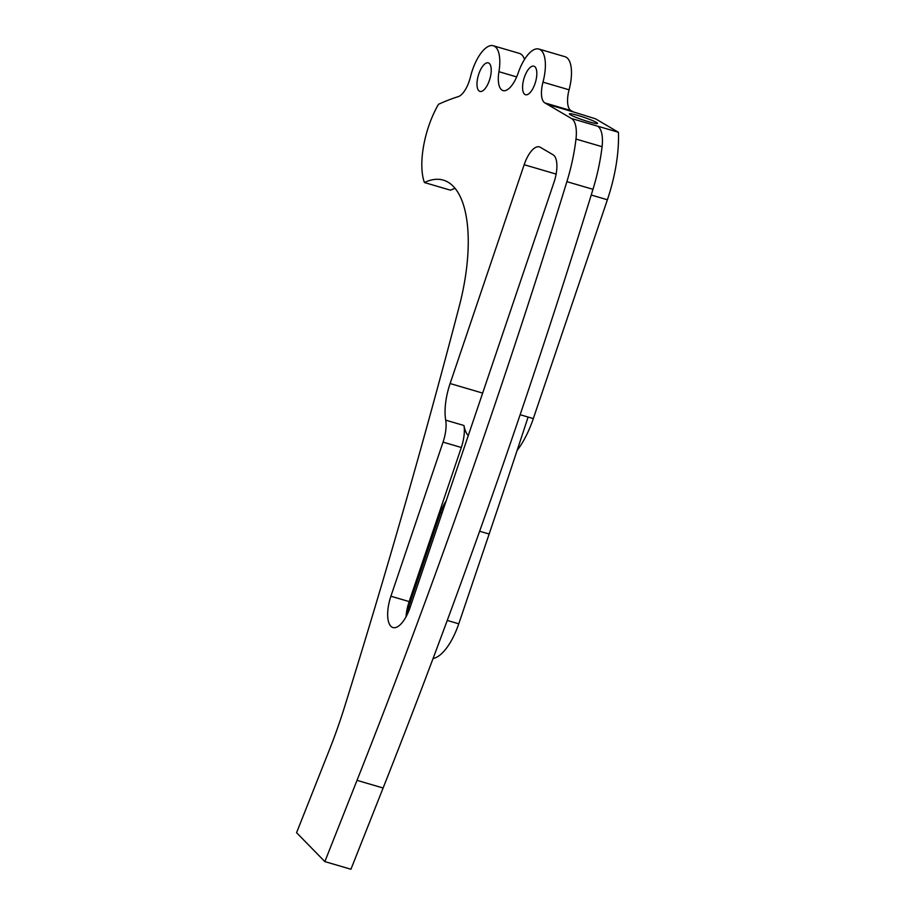 <?xml version="1.0" encoding="UTF-8"?>
<svg xmlns="http://www.w3.org/2000/svg" width="915" height="915" viewBox="0 0 915 915"><rect width="100%" height="100%" fill="white"/><g stroke="black" fill="none" stroke-linecap="round" stroke-linejoin="round"><path stroke-width="1.37" d="M488.862 63.124A14.869 6.028 -73.7 0 0 488.301 62.872A14.869 6.028 -73.7 0 0 478.545 74.733A14.869 6.028 -73.7 0 0 479.369 91.168A14.869 6.028 -73.7 0 0 479.929 91.42A14.869 6.028 -73.7 0 0 489.674 79.559A14.869 6.028 -73.7 0 0 488.862 63.124M534.452 66.418A14.869 6.028 -73.7 0 0 533.88 66.177A14.869 6.028 -73.7 0 0 524.135 78.038A14.869 6.028 -73.7 0 0 524.947 94.474A14.869 6.028 -73.7 0 0 525.519 94.725A14.869 6.028 -73.7 0 0 535.264 82.865A14.869 6.028 -73.7 0 0 534.452 66.418M542.984 82.156A32.723 13.256 -73.7 0 0 538.901 49.055L565.001 56.707A32.723 13.256 -73.7 0 1 569.084 89.807L542.984 82.156A20.816 8.441 -73.7 0 0 544.791 102.88A20.816 8.441 -73.7 0 0 544.871 102.926A594.887 241.011 -73.7 0 1 547.193 104.253L571.463 118.504A30.412 12.318 -73.7 0 1 575.981 139.057L602.07 146.709A30.412 12.318 -73.7 0 0 597.564 126.156L571.463 118.504M569.084 89.807A20.816 8.441 -73.7 0 0 570.891 110.532A20.816 8.441 -73.7 0 0 570.971 110.578L544.871 102.926M538.901 49.055A32.723 13.256 -73.7 0 0 518.13 73.097A23.79 9.642 106.3 0 1 503.033 90.585A23.79 9.642 106.3 0 1 502.129 90.196A23.79 9.642 106.3 0 1 498.938 71.702A32.723 13.256 -73.7 0 0 493.322 45.75A32.723 13.256 -73.7 0 0 470.459 76.906A20.816 8.441 106.3 0 1 458.232 96.647A594.887 241.011 -73.7 0 0 438.502 104.287A56.513 22.898 106.3 0 0 424.423 182.542A125.63 50.897 106.3 0 1 443.352 180.129A125.63 50.897 106.3 0 1 459.296 306.136A3630.32 1470.794 -73.7 0 1 344.578 706.872A249.852 101.222 -73.7 0 1 329.594 749.339L296.574 832.707L324.848 861.598L357.022 780.346A3337.222 1352.05 -73.7 0 0 566.888 181.662A103.509 41.93 -73.7 0 0 575.981 139.057M578.143 115.519A14.869 1.373 -161.3 0 1 597.564 123.411A14.869 1.373 -161.3 0 1 588.803 121.775A14.869 1.373 -161.3 0 1 569.382 113.872A14.869 1.373 -161.3 0 1 578.143 115.519M410.08 607.491A26.775 10.843 106.3 0 1 392.958 627.541A26.775 10.843 106.3 0 1 391.94 627.107A26.775 10.843 106.3 0 1 390.899 596.225L443.054 442.128A24.991 10.122 -73.7 0 0 445.697 420.157A41.644 16.87 -73.7 0 1 450.111 383.534L524.169 164.711A23.79 9.642 106.3 0 1 539.393 146.892A23.79 9.642 106.3 0 1 540.296 147.281L553.083 154.784A23.79 9.642 106.3 0 1 554.021 182.234L410.08 607.491M517.089 450.489A59.486 24.099 -73.7 0 0 533.319 418.59L607.388 199.767A91.603 37.115 -73.7 0 0 618.426 132.263L595.493 118.801L573.293 111.905A594.887 241.011 -73.7 0 0 570.971 110.578M324.848 861.598L350.937 869.25L383.111 788.009A3337.222 1352.05 -73.7 0 0 592.977 189.314A103.509 41.93 -73.7 0 0 602.07 146.709M424.423 182.542L450.523 190.194A125.63 50.897 106.3 0 1 455.11 188.33M524.524 59.441A32.723 13.256 -73.7 0 0 519.411 53.402L493.322 45.75M468.274 435.563A41.644 16.87 106.3 0 1 463.962 425.509L445.697 420.157M446.108 501.043A23.79 9.642 -73.7 0 0 440.618 512.434L442.105 512.869M407.621 613.668A23.79 9.642 -73.7 0 1 410.229 602.207L440.618 512.434M618.426 132.263L597.541 126.144M406.008 616.847A26.775 10.843 106.3 0 1 409.165 601.578L461.32 447.481A24.991 10.122 -73.7 0 0 463.962 425.509M533.319 418.59L528.104 417.057A5144.233 2084.141 -73.7 0 1 489.148 534.028L458.758 623.801L447.252 620.427M528.104 417.057L520.143 414.724M433.058 658.514A46.105 18.677 -73.7 0 0 458.758 623.801M573.293 111.905L547.193 104.253M592.977 189.314L566.888 181.662M482.651 393.084L450.111 383.534M410.229 602.207L411.716 602.642M556.137 174.09L524.169 164.711M461.32 447.481L443.054 442.128M409.165 601.578L390.899 596.225M489.148 534.028L479.632 531.238M607.388 199.767L591.227 195.032M383.111 788.009L357.022 780.346M516.666 76.906L498.938 71.702"/></g></svg>
